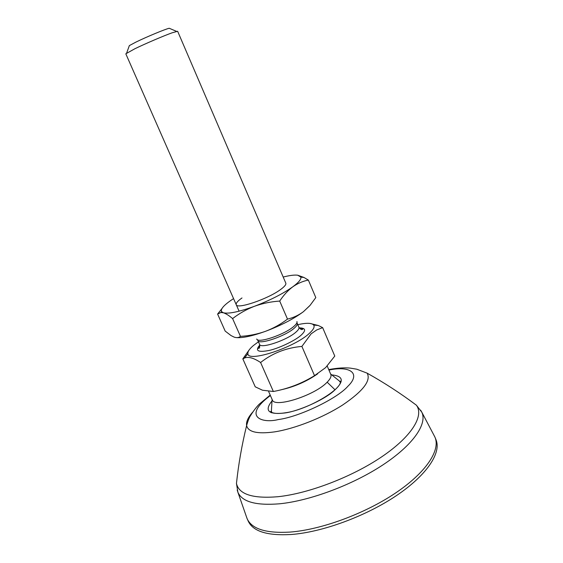 <?xml version="1.0" encoding="UTF-8"?>
<svg xmlns="http://www.w3.org/2000/svg" width="563" height="563" viewBox="0 0 563 563"><rect width="100%" height="100%" fill="white"/><g stroke="black" fill="none" stroke-linecap="round" stroke-linejoin="round"><path stroke-width="0.84" d="M332.269 374.951C343.88 376.225 344.239 381.693 333.338 391.362C322.895 400.448 298.432 411.138 285.04 412.953C268.635 414.847 264.195 410.962 271.704 401.285M246.51 516.968L247.27 519.009C252.09 529.121 266.376 533.478 290.121 532.077C321.135 529.734 364.402 513.878 395.113 493.315C425.881 472.737 440.604 450.4 435.03 437.367L434.052 435.417M247.27 519.009L248.304 521.282C253.153 531.451 267.453 535.856 291.212 534.498C322.233 532.211 365.486 516.384 396.162 495.792C426.902 475.186 441.589 452.779 435.98 439.675L435.03 437.367M270.409 395.536C241.963 416.529 261.781 423.791 278.305 419.555C298.974 416.979 337.209 398.632 347.871 386.281C361.284 373.417 350.123 365.436 328.947 370.081M299.256 327.877C305.646 327.94 306.3 330.34 301.233 335.069C295.8 340.277 279.051 348.321 269.1 350.453C257.924 352.6 254.821 350.798 259.789 345.035M268.692 391.644L272.309 399.85C274.153 408.365 314.787 395.465 327.152 382.186C330.361 378.941 331.579 376.344 330.805 374.416L327.202 366.006M285.814 283.147L177.641 31.275L172.039 32.83C163.552 35.877 145.458 43.618 134.895 48.735L125.809 53.809L239.092 311.177M169.913 28.558L169.231 28.263C165.55 29.009 146.542 36.898 135.957 42.084L129.349 45.603L129.089 46.307M258.438 341.79L253.399 345.548C249.423 348.926 247.586 351.629 247.889 353.663C247.565 362.832 294.611 347.484 309.46 333.268C313.485 329.594 314.893 326.857 313.682 325.055C311.74 322.859 306.448 322.733 297.806 324.675M249.127 349.968L242.836 358.87L244.574 358.005C248.452 356.478 253.8 357.977 260.599 362.509C272.492 353.163 286.257 347.793 301.895 346.414L311.135 333.824L316.702 329.96L322.655 327.638L318.341 325.513L309.91 323.415M281.021 389.8C294.329 386.872 306.546 381.545 317.68 373.818M242.836 358.87L255.229 386.816L262.527 390.229L273.365 391.496C288.101 388.773 301.817 383.487 314.52 375.662L325.625 367.618L334.781 356.076L322.655 327.638M273.365 391.496L260.599 362.509M301.895 346.414L314.52 375.662M273.59 413.031L275.223 413.312M285.758 283.034C286.412 284.357 284.702 286.511 280.62 289.495C267.833 299.108 236.376 309.692 236.2 304.583C235.883 303.112 237.811 300.909 241.991 297.961M309.734 305.737L303.408 311.712C293.647 318.932 280.979 325.484 265.398 331.354C252.632 335.928 243.089 338.018 236.77 337.631M287.496 319.108L279.705 301.071C283.541 295.23 287.89 290.487 292.746 286.834C297.679 283.386 302.887 281.141 308.362 280.085L315.808 297.595L310.079 305.35L303.408 311.712C298.559 315.301 293.253 317.771 287.496 319.108C280.733 324.246 273.365 328.328 265.398 331.354C257.347 334.183 249.036 335.851 240.457 336.364C238.846 337.716 236.756 337.969 234.18 337.131L230.992 335.541L225.172 331.086L217.607 314.063L221.963 308.552M240.457 336.364L232.603 318.595C229.042 315.554 225.974 313.619 223.391 312.789L220.907 312.486L217.607 314.063M279.705 301.071C270.937 301.655 262.52 303.394 254.448 306.286C246.467 309.383 239.184 313.485 232.603 318.595M283.189 277.038C289.699 275.391 294.548 274.786 297.75 275.216L304.013 277.482L308.362 280.085M297.75 275.216L300.874 277.116C301.36 279.234 298.65 282.478 292.746 286.834C282.823 293.823 270.057 300.311 254.448 306.286C239.12 311.839 228.768 314.006 223.391 312.789L221.562 311.599C220.457 309.256 223.574 305.519 230.9 300.389L233.561 298.615M328.75 369.617L329.573 369.448C337.575 367.97 344.514 367.526 350.39 368.125L356.829 369.215L367.139 373.163C371.263 380.532 363.093 391.151 342.628 405.015C322.768 417.781 294.54 428.858 274.301 431.912C257.425 434.179 248.199 432.067 246.615 425.572C246.003 421.793 248.121 417.211 252.963 411.842M237.628 473.525L236.453 483.448C238.937 494.356 252.731 498.783 277.826 496.728C308.517 493.596 351.974 477.002 381.777 456.783C411.666 436.55 424.298 415.839 416.402 405.205L408.337 399.294M237.199 490L237.896 492.252C242.076 501.844 255.919 505.694 279.438 503.808C309.777 500.859 352.389 484.982 382.643 465.073C412.96 445.15 427.451 424.066 421.849 412.264L420.681 410.216M256.721 339.017C257.805 343.712 285.124 334.401 294.041 326.202C296.349 324.182 297.32 322.62 296.947 321.529M296.975 322.444L297.243 323.366C297.665 324.45 296.729 325.998 294.428 328.018C285.659 336.118 258.741 345.225 257.861 340.488L257.368 339.665M259.81 345.154L257.924 348.427C258.874 348.004 260.12 349.285 259.564 344.366C260.472 349.166 287.383 340.101 296.124 331.952C298.418 329.918 299.347 328.349 298.918 327.258L297.243 323.366M327.152 382.186L334.985 389.744M270.205 395.071L259.459 403.988C255.651 407.549 251.133 414.551 250.992 414.945C249.557 416.754 248.1 420.294 246.615 425.572C241.921 444.714 238.536 464.003 236.453 483.448L237.896 492.252L247.023 518.432M271.605 411.412L270.712 411.454L271.711 412.355C274.406 413.643 278.903 413.791 285.216 412.813C307.384 409.92 342.459 389.096 340.383 381.165L339.735 381.784M367.139 373.163C384.339 382.791 400.757 393.467 416.402 405.205L421.849 412.264L434.777 436.789M330.601 373.952L340.467 381.904M169.231 28.263L176.522 31.359M259.564 344.366L257.861 340.488M247.889 353.663L244.574 358.005M129.349 45.603L126.64 53.049M298.918 327.258C301.895 331.15 302.781 329.01 303.007 328.827L299.016 327.983M313.682 325.055L318.341 325.513M272.105 399.385L271.275 412.763M221.562 311.599L220.907 312.486M300.874 277.116L304.013 277.482"/></g></svg>
